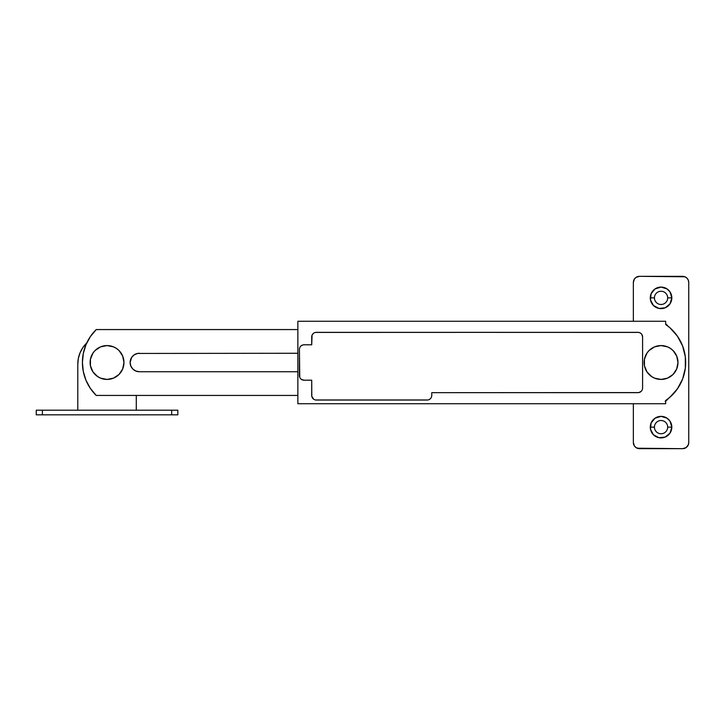 <?xml version="1.0" encoding="UTF-8"?>
<svg xmlns="http://www.w3.org/2000/svg" width="725" height="725" viewBox="0 0 725 725"><rect width="100%" height="100%" fill="white"/><g stroke="black" fill="none" stroke-linecap="round" stroke-linejoin="round"><path stroke-width="1.09" d="M685.342 356.963A46.164 46.164 0 0 0 685.333 356.927L682.66 346.097L677.476 336.237L670.072 327.899L665.668 324.465A46.164 46.164 0 0 1 685.669 362.5A46.164 46.164 0 0 0 685.669 362.446M684.337 351.462A46.164 46.164 0 0 0 670.054 327.89M665.668 323.105L665.668 321.257L297.866 321.257L297.866 403.743L665.668 403.743L665.668 400.535L670.072 397.101L677.476 388.763L682.66 378.903L685.333 368.073L685.333 356.927M312.067 335.186L311.714 344.801L311.714 336.953A4.613 4.613 0 0 1 316.336 332.34L638.87 332.422A4.613 4.613 0 0 0 638.861 332.422L637.964 332.34A4.613 4.613 0 0 1 642.586 336.953L642.586 388.047A4.613 4.613 0 0 1 637.964 392.66L431.756 392.66L431.756 395.433A4.613 4.613 0 0 1 427.134 400.046L316.336 400.046A4.613 4.613 0 0 1 311.714 395.433L311.714 380.199L304.02 380.199A4.613 4.613 0 0 1 299.407 375.577A4.613 4.613 0 0 0 299.76 377.344L300.186 378.142A4.613 4.613 0 0 0 300.186 378.151L300.757 378.849A4.613 4.613 0 0 0 300.757 378.849L301.455 379.42A4.613 4.613 0 0 0 304.02 380.199L311.714 380.199L311.714 395.433A4.613 4.613 0 0 0 314.568 399.702L315.429 399.964A4.613 4.613 0 0 0 315.438 399.964L428.031 399.964A4.613 4.613 0 0 0 428.04 399.964L428.901 399.702A4.613 4.613 0 0 0 428.901 399.692L429.698 399.276L428.901 399.702M316.336 332.34L637.964 332.34L315.429 332.422A4.613 4.613 0 0 0 315.429 332.431L314.568 332.684A4.613 4.613 0 0 0 311.714 336.953L311.714 344.801L304.02 344.801A4.613 4.613 0 0 0 299.407 349.423L299.76 377.344M665.668 324.465L665.668 321.257L297.866 321.257L297.866 403.743L665.668 403.743L665.668 401.895M665.668 400.535A46.164 46.164 0 0 0 665.704 400.517A46.164 46.164 0 0 0 685.669 362.5L685.669 362.491M670.054 397.11A46.164 46.164 0 0 0 684.337 373.538M670.924 396.321L674.023 393.158M674.023 331.842L670.924 328.679M303.123 344.892L301.455 345.58A4.613 4.613 0 0 0 301.455 345.58L300.757 346.151A4.613 4.613 0 0 0 300.748 346.16L300.186 346.858A4.613 4.613 0 0 0 300.186 346.858L299.76 347.656A4.613 4.613 0 0 0 299.407 349.423L299.407 375.577M430.976 397.998L429.698 399.276A4.613 4.613 0 0 0 430.976 397.989L431.402 397.2A4.613 4.613 0 0 0 431.402 397.191L431.665 396.33A4.613 4.613 0 0 0 431.665 396.321M431.665 396.33L431.756 395.433A4.613 4.613 0 0 0 431.756 395.433L431.756 392.66L638.87 392.578A4.613 4.613 0 0 0 638.87 392.569L641.226 391.31A4.613 4.613 0 0 0 641.235 391.301L641.806 390.612A4.613 4.613 0 0 0 641.806 390.612L642.232 389.814A4.613 4.613 0 0 0 642.586 388.047L642.586 336.953L641.806 334.388A4.613 4.613 0 0 0 641.797 334.388L641.226 333.69A4.613 4.613 0 0 0 641.226 333.69L640.528 333.119A4.613 4.613 0 0 0 640.528 333.11M299.76 347.656L299.498 348.517M301.455 379.42L304.02 380.199L311.714 380.199L311.804 396.33L313.771 399.276M316.336 400.046L427.134 400.046M431.756 395.433L431.756 392.66L637.964 392.66M642.232 389.814L642.495 388.944M642.586 388.047L642.586 336.953M640.528 333.119L638.87 332.422M313.771 333.119L312.493 334.388M96.226 395.433L297.866 395.433L96.226 395.433A46.164 46.164 0 0 1 96.226 329.567L90.371 336.599L86.012 344.647L83.321 353.392L82.414 362.5L83.321 371.608L86.012 380.353L90.371 388.401L96.226 395.433A46.164 46.164 0 0 1 87.988 384.486M96.226 329.567L297.866 329.567L96.226 329.567A46.164 46.164 0 0 0 87.988 340.514L86.012 344.647A46.164 46.164 0 0 1 86.021 344.62M90.371 336.599L87.988 340.514M83.321 353.392L82.641 357.923A46.164 46.164 0 0 1 84.453 348.952M83.321 371.608L86.012 380.353A46.164 46.164 0 0 0 86.021 380.38M82.641 367.077A46.164 46.164 0 0 0 84.453 376.048M297.866 353.265L137.56 353.447L134.225 354.824L131.678 357.371L130.119 362.5L130.826 366.034L132.829 369.025L135.82 371.028L139.354 371.735A9.235 9.235 0 0 1 130.119 362.5A9.235 9.235 0 0 1 139.354 353.265M134.234 354.815A9.235 9.235 0 0 0 134.234 370.185M139.354 371.735L297.866 371.735M669.275 327.211L671.151 328.887M673.235 330.972L674.903 332.857L673.235 330.972M676.715 335.177L678.147 337.243M679.688 339.762L680.857 341.973L679.688 339.762M678.963 386.479L675.084 391.926M674.54 392.56L668.396 398.514M673.969 393.213L674.794 392.27M679.624 385.337L680.73 383.28M682.044 380.435L682.868 378.332M683.883 375.233L684.418 373.176L683.883 375.233M685.125 369.614L685.361 367.865M685.361 357.135L685.116 355.359M684.418 351.824L683.883 349.767M682.868 346.668L682.044 344.556M679.896 340.134L679.624 339.663M677.014 335.584L676.67 335.113L677.014 335.584M665.668 401.088L668.368 398.542M667.299 399.711L665.16 401.351M667.562 325.57L666.447 324.483M666.773 400.218L666.23 400.689M665.695 323.93L666.239 324.32M667.671 427.143L667.671 427.134A6.616 6.616 0 0 0 661.046 420.518A6.616 6.616 0 0 0 654.43 427.134L650.28 427.134A10.775 10.775 0 0 1 661.046 416.358A10.775 10.775 0 0 1 671.821 427.134L667.671 427.125A6.616 6.616 0 0 1 661.046 433.749A6.616 6.616 0 0 1 654.43 427.134A6.616 6.616 0 0 1 661.046 420.518A6.616 6.616 0 0 1 667.671 427.134L671.821 427.134L670.009 421.153L667.036 418.18L661.046 416.358L655.065 418.18L651.095 423.01L650.488 429.236L653.433 434.755L658.943 437.701L665.169 437.084L670.009 433.115L671.821 427.134A10.775 10.775 0 0 1 661.046 437.909A10.775 10.775 0 0 1 650.28 427.134L654.43 427.143M654.43 297.857L654.43 297.866A6.616 6.616 0 0 1 661.046 291.251A6.616 6.616 0 0 1 667.671 297.866A6.616 6.616 0 0 0 661.046 291.251A6.616 6.616 0 0 0 654.43 297.866L650.28 297.866A10.775 10.775 0 0 1 661.046 287.091A10.775 10.775 0 0 1 671.821 297.866L667.671 297.857M633.351 321.257L633.351 282.478L633.351 321.257L633.351 282.478L634.384 279.053L636.088 277.358L639.504 276.325L682.597 276.325L684.953 276.787L686.947 278.128L688.279 280.122L688.75 282.478L688.75 442.522L688.279 444.878L686.013 447.642L682.597 448.675L639.504 448.675L636.088 447.642L634.384 445.947L633.351 442.522L633.351 403.743M667.671 297.866L671.821 297.866L670.009 291.885L667.036 288.913L661.046 287.091L655.065 288.913L651.095 293.743L650.488 299.969L653.433 305.479L658.943 308.433L665.169 307.817L670.009 303.847L671.821 297.866A10.775 10.775 0 0 1 661.046 308.642A10.775 10.775 0 0 1 650.28 297.866L654.43 297.875A6.616 6.616 0 0 0 661.046 304.482A6.616 6.616 0 0 0 667.671 297.866L667.671 297.866A6.616 6.616 0 0 1 661.046 304.482A6.616 6.616 0 0 1 654.43 297.866M633.351 442.522A6.153 6.153 0 0 0 639.504 448.675L682.597 448.675L637.148 448.213M635.154 446.872L634.384 445.947M637.148 276.787L638.308 276.442A6.153 6.153 0 0 0 633.469 281.273M688.75 282.478L688.75 442.522L688.75 282.478A6.153 6.153 0 0 0 682.597 276.325L639.504 276.325L684.953 276.787M686.947 278.128L687.717 279.053M684.953 448.213L683.793 448.558A6.153 6.153 0 0 0 688.632 443.727M666.556 423.454L665.731 422.458M656.37 422.458L655.545 423.454M655.545 430.813L656.37 431.81M665.731 431.81L666.556 430.813M666.556 294.187L665.731 293.19M656.37 293.19L655.545 294.187M655.545 301.546L656.37 302.542M665.731 302.542L666.556 301.546M633.469 443.727A6.153 6.153 0 0 0 638.308 448.558M688.75 442.522A6.153 6.153 0 0 1 682.597 448.675M688.632 281.273A6.153 6.153 0 0 0 683.793 276.442M633.351 282.478A6.153 6.153 0 0 1 639.504 276.325M654.43 427.134A6.616 6.616 0 0 0 661.046 433.749A6.616 6.616 0 0 0 667.671 427.134M675.129 353.093L673.018 350.528L676.688 356.02L677.975 362.5A16.929 16.929 0 0 1 661.046 379.429A16.929 16.929 0 0 1 644.117 362.5A16.929 16.929 0 0 0 661.046 379.429A16.929 16.929 0 0 0 677.975 362.5A16.929 16.929 0 0 0 661.046 345.571A16.929 16.929 0 0 0 644.117 362.5A16.929 16.929 0 0 1 661.046 345.571A16.929 16.929 0 0 1 677.975 362.5L676.688 368.98L673.018 374.472L675.129 371.907M673.018 350.528L670.453 348.426L673.018 350.528M649.083 350.528L646.972 353.093L649.083 350.528L654.575 346.858L661.046 345.571L667.526 346.858L670.453 348.426M646.972 371.907L651.648 376.574L646.972 371.907L644.443 365.799L644.443 359.201L646.972 353.093M673.018 374.472L667.526 378.142L661.046 379.429L654.575 378.142L651.648 376.574M171.671 410.205L171.671 414.827L177.833 414.827L177.833 410.205L171.671 410.205L171.671 414.827L42.403 414.827L42.403 410.205L36.25 410.205L36.25 414.827L42.403 414.827L42.403 410.205L177.833 410.205L177.833 414.827L36.25 414.827L36.25 410.205L171.671 410.205M77.802 410.205L77.802 364.041A29.236 29.236 0 0 1 86.737 342.998A29.236 29.236 0 0 0 82.732 347.792L86.737 342.998L82.732 347.792L80.031 352.848A29.236 29.236 0 0 0 80.022 352.858L82.732 347.792M78.363 358.322A29.236 29.236 0 0 0 78.363 358.34L80.031 352.848L78.363 358.331L77.802 364.041M136.282 410.205L136.282 395.433L136.282 410.205M121.111 353.093L119.009 350.528L122.679 356.02L123.966 362.5A16.929 16.929 0 0 1 107.037 379.429A16.929 16.929 0 0 1 90.108 362.5A16.929 16.929 0 0 0 107.037 379.429A16.929 16.929 0 0 0 123.966 362.5A16.929 16.929 0 0 0 107.037 345.571A16.929 16.929 0 0 0 90.108 362.5A16.929 16.929 0 0 1 107.037 345.571A16.929 16.929 0 0 1 123.966 362.5L122.679 368.98L119.009 374.472L121.111 371.907M119.009 350.528L116.444 348.426L119.009 350.528M95.066 350.528L92.963 353.093L95.066 350.528L100.557 346.858L107.037 345.571L113.517 346.858L116.444 348.426M92.963 371.907L97.639 376.574L92.963 371.907L90.435 365.799L90.435 359.201L92.963 353.093M116.444 376.574L119.009 374.472L113.517 378.142L107.037 379.429L100.557 378.142L97.639 376.574"/></g></svg>
